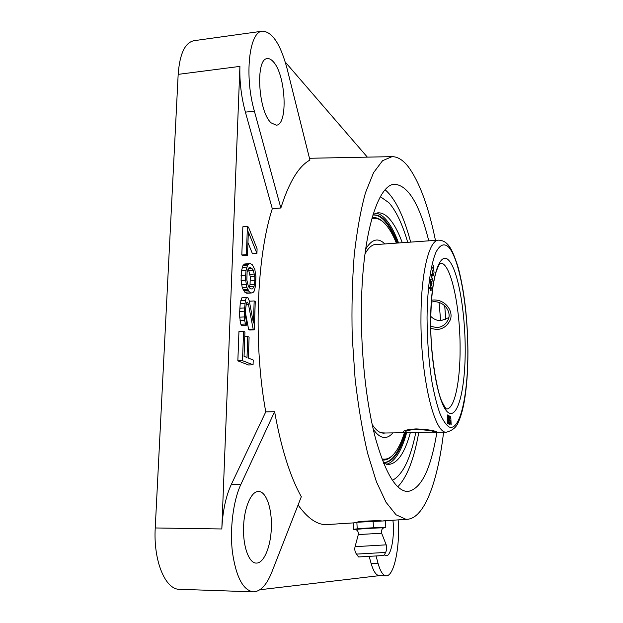 <?xml version="1.0" encoding="UTF-8"?>
<svg xmlns="http://www.w3.org/2000/svg" width="623" height="623" viewBox="0 0 623 623"><rect width="100%" height="100%" fill="white"/><g stroke="black" fill="none" stroke-linecap="round" stroke-linejoin="round"><path stroke-width="0.93" d="M239.917 66.388C239.45 81.691 241.28 96.947 245.4 112.148L272.298 208.705C256.559 257.135 253.242 343.382 265.756 411.881L231.343 484.375C225.853 496.243 222.684 511.109 221.819 528.974L239.917 66.388L178.17 74.371C179.704 53.913 184.938 42.691 193.87 40.713L262.493 31.158C249.153 31.251 244.2 76.022 254.363 111.12L280.856 207.989C289.064 182.095 298.752 166.123 309.927 160.08L287.078 68.647C280.552 44.28 272.36 31.781 262.493 31.158M178.17 74.371L155.236 527.961C153.242 560.825 165.336 589.74 179.549 589.303L253.32 591.85C260.507 591.593 266.675 585.02 271.823 572.124L301.314 496.733C290.1 476.618 281.199 448.272 274.611 411.694L240.883 484.383C233.267 500.682 229.638 528.717 232.441 552.235C236.117 577.1 243.079 590.308 253.32 591.85M376.043 555.965L378.138 563.636C380.388 571.54 383.067 575.597 386.167 575.808C394.118 576.633 400.293 545.841 398.12 519.886M369.143 556.362L371.121 563.457C373.411 571.353 376.136 575.403 379.298 575.613L386.167 575.808M298.082 504.988C307.303 517.869 316.468 524.426 325.588 524.659L354.043 522.853M259.923 589.747L379.547 575.621M435.454 240.369C428.601 206.828 419.622 182.383 408.509 167.026C403.19 160.119 397.708 156.653 392.046 156.646L309.475 158.273M367.305 157.082L285.256 62.051M243.57 331.366L238.944 331.576L237.846 360.849L248.507 364.969L253.063 364.805L253.234 360.016L248.351 358.054L249.099 337.144L247.752 336.537L247.004 357.509L244.052 356.325L244.932 331.989L243.57 331.366L242.495 360.678L253.063 364.805M245.415 312.614L248.647 329.528L249.745 330.034L254.277 329.824L255.259 301.524L254.176 300.94L253.405 322.979L249.262 300.73L247.79 297.514L246.42 297.592L245.4 300.309L244.309 311.181L244.668 320.378L245.454 324.03L246.334 325.261L246.474 321.25L245.493 316.686L245.532 309.351L246.435 303.292L247.167 302.054L247.619 302.287L248.452 304.351L253.187 329.31L254.277 329.824M254.176 300.94L249.659 301.197L249.613 302.583M247.347 297.272L241.825 297.849L240.229 303.526L239.699 311.43L239.715 317.169L240.852 324.256L241.732 325.486L246.334 325.261M250.368 263.576L244.691 263.988L243.032 265.39L241.444 270.904L241.093 280.412L242.215 287.522L244.792 292.164L246.801 293.254L251.342 292.989L253.148 292.389L254.075 291.307L255.586 285.801L255.913 276.48L254.838 269.494L252.338 264.791L250.368 263.576L249.239 263.677L247.596 265.087L246.023 270.6L245.626 275.226L245.672 280.124L246.794 287.242L249.356 291.899L251.342 292.989M247.409 226.437L242.861 226.795L241.81 254.986L242.939 255.687L247.495 255.368L248.351 231.881L256.933 253.444L257.089 248.834L248.522 227.208L247.409 226.437L246.381 254.659L247.495 255.368M247.962 242.565L252.455 253.756L256.933 253.444M247.954 269.455L248.748 270.421L250.306 276.9L250.025 284.672L249.138 287.382M392.046 156.646L382.584 160.679L373.566 172.649L365.491 192.717C360.717 209.99 356.963 230.736 354.23 254.955C352.221 280.732 351.551 307.91 352.221 336.498L355.094 378.729C358.233 406.11 362.415 430.991 367.64 453.357L376.385 481.672L386.042 502.294L396.041 514.785L405.869 519.255L407.426 519.263C424.754 518.063 437.914 480.722 443.592 432.167M445.764 319.513L444.705 305.636M392.397 480.341C402.629 474.96 410.432 459.019 415.798 432.518C410.432 459.019 402.629 474.96 392.397 480.341M407.722 242.324C402.396 224.124 396.142 210.932 388.947 202.748L380.365 196.697L388.947 202.748C396.142 210.932 402.396 224.124 407.722 242.324M359.191 522.105C361.293 521.287 375.272 520.75 378.792 521.023M272.298 208.705L280.856 207.989M265.756 411.881L274.611 411.694M392.918 520.236C394.834 535.687 391.228 555.957 386.369 555.739L384.352 554.75M273.232 61.661C285.879 74.635 288.27 125.215 276.254 125.176L271.215 122.902C258.335 112.241 255.072 58.243 267.384 58.632C269.284 58.422 271.239 59.426 273.232 61.661M243.593 526.715C244.13 507.387 251.373 490.994 258.529 491.492C266.122 491.212 272.08 508.493 271.348 527.416C270.943 546.231 263.918 563.581 256.279 563.075C248.959 563.387 242.736 546.145 243.593 526.715M436.879 432.261C430.843 469.423 421.125 489.172 407.73 491.516C396.181 491.197 385.403 473.363 375.412 438.024C366.184 402.933 360.694 352.447 361.426 305.862C362.352 233.423 378.169 184.042 394.702 184.268C408.244 185.459 419.598 204.321 428.764 240.836M439.083 302.428L440.625 320.635M385.178 189.805C395.27 198.62 403.766 216.056 410.666 242.113M418.757 432.424C414.093 459.019 407.099 477.148 397.778 486.797M249.714 288.067L248.413 286.533L246.825 279.976L247.113 272.056L249.099 267.602L250.446 267.625L251.988 268.552L253.265 270.125L254.807 276.612L254.885 280.63L254.02 286.494L252.603 288.885L251.264 288.932L249.714 288.067M237.846 360.849L242.495 360.678M244.769 336.669L247.752 336.537M248.647 329.528L253.187 329.31M246.147 304.476L248.452 304.351M247.012 302.319L247.619 302.287M240.852 324.256L245.454 324.03M240.05 320.604L244.668 320.378M239.715 317.169L244.333 316.928M239.699 311.43L244.309 311.181M239.816 308.214L244.426 307.972M240.229 303.526L244.831 303.269M240.797 300.566L245.4 300.309M241.825 297.849L246.42 297.592M244.792 292.164L249.356 291.899M243.702 290.762L248.273 290.489M243.056 289.602L247.627 289.329M242.215 287.522L246.794 287.242M241.623 284.766L246.21 284.485M241.093 280.412L245.672 280.124M241.039 275.522L245.626 275.226M241.444 270.904L246.023 270.6M242.269 267.353L246.84 267.049M243.032 265.39L247.596 265.087M243.99 264.362L248.546 264.059M244.691 263.988L249.239 263.677M249.504 286.767L254.02 286.494M250.025 284.672L254.534 284.399M250.384 280.911L254.885 280.63M250.306 276.9L254.807 276.612M249.955 274.315L254.457 274.027M248.748 270.421L253.265 270.125M248.367 268.793L251.988 268.552M249.029 267.719L250.446 267.625M241.81 254.986L246.381 254.659M384.157 527.549L385.801 527.276L385.419 520.851L356.862 522.261C358.35 521.101 378.363 520.454 381.362 520.906L381.806 520.945M431.996 283.379L431.801 281.432L431.552 284.773L430.742 283.278L430.945 279.026L430.516 283.364L431.42 285.747L431.778 283.395M450.748 416.257L451.161 424.684L450.748 416.257M449.401 422.378L449.884 424.504L450.374 422.69L449.253 418.563L449.596 417.06L450.452 418.609L449.588 415.985L449.019 418.664L450.141 422.433L449.876 423.422L449.167 422.378M447.4 418.944L447.423 422.947L448.56 423.983L448.685 415.611L447.742 414.871L447.376 415.307L447.4 418.944M430.976 286.292L430.002 283.769L431.038 289.384L430.734 289.929L429.621 287.203L429.543 287.888L430.843 290.785L431.295 288.138L430.649 286.307M432.144 281.191L432.892 278.084L432.284 280.389L431.544 274.291L431.171 277.585L431.817 275.366L432.144 281.191M432.269 274.393L432.915 276.207L433.452 274.992L432.401 270.141L432.269 274.393M433.507 265.608L432.642 268.077L433.39 266.107L434.06 272.438L433.242 265.624M448.342 422.737L447.478 421.903L447.633 419.668L448.381 420.237L448.342 422.737L447.345 422.628M447.423 417.34L447.563 416L448.435 416.491L448.396 419.17L447.189 417.34M432.393 274.034L432.455 270.841L433.297 274.564L433.001 275.553L432.198 274.042M423.936 432.3L435.072 432.074C433.413 430.882 427.269 430.018 416.639 429.465C409.623 429.847 405.947 430.633 405.612 431.825C405.838 432.432 407.925 432.697 411.865 432.619L423.936 432.3M430.812 316.414C433.74 319.319 437.19 320.72 441.162 320.619L448.677 317.675M431.412 302.038L433.709 301.727C445.172 301.197 452.594 313.478 447.462 320.931C445.087 324.98 441.551 327.192 436.848 327.566L430.789 326.374M450.094 416.343L449.261 416.351L449.479 417.067M449.409 423.889L449.51 423.43M447.851 416.039L447.392 415.261M447.742 423.367L447.75 422.744M447.797 419.793L447.805 419.178M448.396 419.17L447.353 419.022M450.336 423.391L449.3 423.43M449.899 416.094L449.385 416.102M450.289 416.943L449.463 416.958M449.596 417.06L449.09 417.075M449.611 419.754L449.175 419.762M449.845 419.832L449.199 419.847M450.001 420.066L449.245 420.073M450.164 420.47L449.385 420.486M450.188 424.061L449.456 424.068M450.032 424.372L449.635 424.38M448.685 415.611L447.859 415.627M447.633 419.668L447.197 419.676M447.688 415.915L447.252 415.923M431.132 290.357L430.516 290.388M430.734 289.929L430.345 289.944M430.851 289.936L430.353 289.968M431.451 284.921L430.999 284.945M430.914 279.852L430.524 279.875M431.108 279.369L430.633 279.4M431.716 285.42L431.194 285.451M431.825 284.968L431.023 285.015M431.864 274.572L431.389 274.603M431.918 274.766L431.342 274.805M432.681 270.413L432.175 270.444M432.783 270.639L432.105 270.678M433.367 275.646L432.642 275.693M433.001 275.553L432.603 275.576M432.455 270.841L432.066 270.865M386.462 464.299C394.756 461.916 401.477 451.379 406.624 432.689M398.58 242.97C394.476 231.857 389.928 223.673 384.936 218.416C381.946 215.34 378.909 213.596 375.809 213.183M383.636 463.333L388.448 464.493C397.505 463.605 404.802 452.983 410.331 432.635M402.271 242.713C398.222 231.585 393.72 223.384 388.775 218.112C385.17 214.343 381.502 212.583 377.772 212.825L373.076 214.382M372.866 215.067L373.769 214.958C377.468 214.717 381.105 216.43 384.687 220.098C389.422 225.051 393.759 232.698 397.692 243.032M383.363 462.671L384.274 462.702C393.082 461.892 400.239 451.893 405.737 432.705M373.348 214.997C376.923 214.919 380.427 216.64 383.877 220.16C388.627 225.113 392.973 232.753 396.921 243.087M383.854 462.694C392.506 461.557 399.538 451.566 404.958 432.712M372.056 217.801C375.576 217.139 379.057 218.315 382.506 221.321L383.628 222.364M382.335 460.015C385.894 460.381 389.266 458.91 392.443 455.623L393.471 454.486M371.736 218.953C375.622 217.7 379.485 218.743 383.316 222.092L384.648 223.338C388.869 227.691 392.778 234.287 396.36 243.126M381.907 458.894C385.894 459.821 389.655 458.45 393.183 454.79C397.529 450.18 401.274 442.828 404.405 432.72M392.848 432.884C389.523 436.84 385.949 438.242 382.14 437.097C379.158 436.147 376.191 433.507 373.232 429.192M365.608 249.286C371.565 239.287 377.834 237.371 384.407 243.531L384.835 243.943M385.52 432.993L381.136 432.798C378.13 431.794 375.139 429.021 372.18 424.489M364.953 254.059C368.31 247.876 371.915 244.644 375.762 244.38L377.522 244.457M383.495 433.219L384.967 433.001M375.49 244.403L376.97 244.496M404.101 432.261L403.509 431.778C403.868 430.345 408.065 429.387 416.109 428.904C426.436 429.364 433.304 430.322 436.723 431.794L434.597 432.261M431.544 300.2L433.398 299.998C446.302 299.258 455.078 313.198 449.183 321.834C446.473 326.522 442.408 329.084 436.988 329.536L430.82 328.477M359.167 556.923L383.924 555.506L359.167 556.923M384.243 527.502L382.904 527.876C379.15 527.681 354.02 529.239 355.943 529.542L355.11 529.184L355.601 529.02L364.502 528.249L384.204 527.517M364.502 528.249L355.601 529.02M355.242 529.083L353.662 529.371L355.421 529.316M385.801 527.276L380.295 527.447M379.049 527.486L366.145 528.14M357.213 528.725L356.862 522.261L353.327 523.009L353.662 529.371M373.099 521.171L373.473 527.665M371.121 563.457L378.138 563.636M245.4 112.148L254.363 111.12M221.819 528.974L155.236 527.961M231.343 484.375L240.883 484.383M467.85 351.185C467.741 307.349 459.751 260.391 449.121 247.611C444.495 242.822 440.118 244.348 435.983 252.198C430.773 264.245 427.323 288.566 427.043 317.792C427.183 340.555 428.834 362.025 432.012 382.218C434.301 394.561 436.918 404.927 439.861 413.298C442.906 420.315 445.99 424.87 449.113 426.957C460.148 431.591 468.075 395.06 467.85 351.185M430.625 320.72C430.734 276.433 440.087 249.745 449.121 260.733C458.178 271.067 465.14 311.313 465.21 349.028C465.389 386.782 458.466 417.574 449.113 413.041C439.776 409.225 430.384 364.938 430.625 320.72M438.561 240.143C429.263 239.855 421.062 272.095 420.969 317.037C420.291 376.58 434.511 434.947 446.699 432.121C452.695 430.368 456.581 427.043 458.364 422.16C460.677 417.052 462.585 410.51 464.088 402.536C466.682 387.973 467.966 370.895 467.935 351.317C467.632 319.303 464.423 291.494 458.318 267.89C454.323 255.08 450.694 247.167 447.407 244.138C445.134 241.638 442.182 240.314 438.561 240.143L374.026 244.707M446.683 409.015L446.886 409.101C447.049 408.672 446.496 410.939 442.05 401.827C437.182 392.545 430.127 353.405 430.766 320.938C430.999 299.258 432.821 282.78 436.24 271.496C440.196 261.029 440.142 264.214 440.695 263.07L440.5 263.171C450.725 262.26 460.272 306.937 460.093 348.459C460.272 381.105 454.65 408.883 446.668 409.007M356.473 554.104L385.684 552.43L386.751 549.276L386.681 546.488L386.221 544.884L385.606 544.876L355.079 546.675C354.432 549.361 354.892 551.838 356.473 554.104L358.568 556.954M383.457 527.961L382.156 529.137C381.393 530.601 381.221 531.972 381.65 533.233L358.303 534.573L355.079 546.667M407.426 519.263L382.865 520.914M382.008 433.04L411.865 432.619M433.522 432.307L446.699 432.121M383.316 222.092L382.506 221.321M393.183 454.79L392.443 455.623M355.943 529.542L357.345 530.562C358.264 531.941 358.583 533.272 358.303 534.573M381.65 533.233L386.221 544.884M383.924 555.506L385.684 552.43"/></g></svg>
